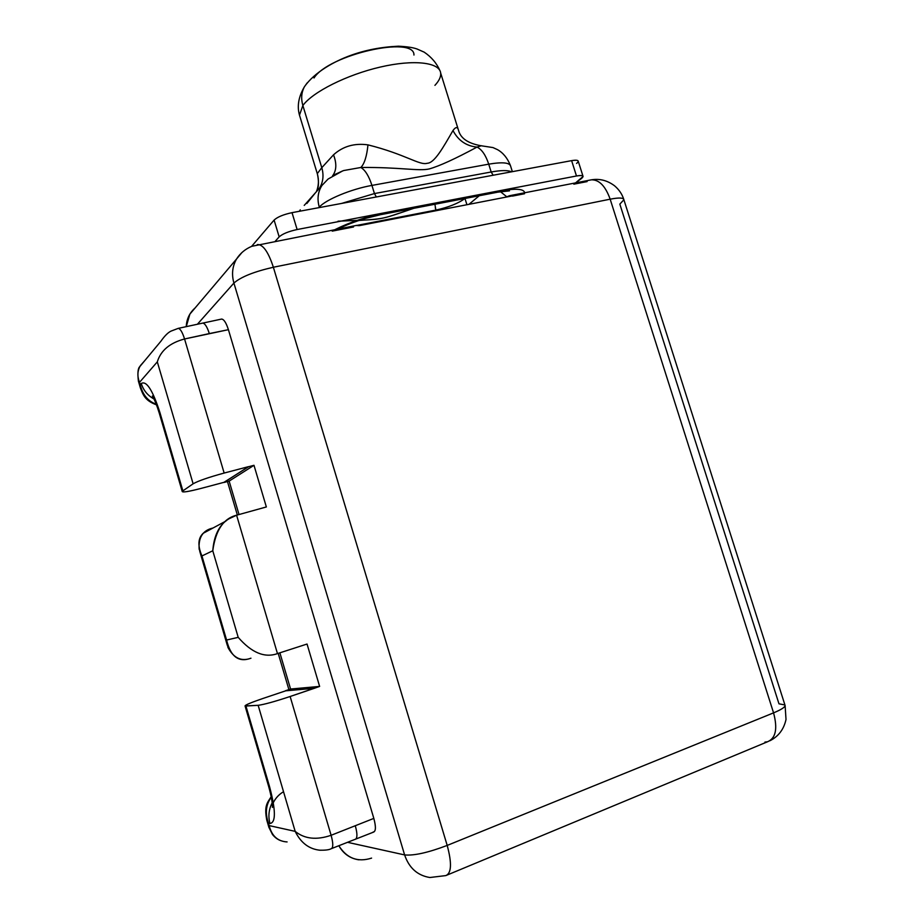 <?xml version="1.0" encoding="UTF-8"?>
<svg xmlns="http://www.w3.org/2000/svg" width="924" height="924" viewBox="0 0 924 924"><rect width="100%" height="100%" fill="white"/><g stroke="black" fill="none" stroke-linecap="round" stroke-linejoin="round"><path stroke-width="1.39" d="M273.365 267.244L610.163 199.18L773.561 712.866L447.193 845.425L273.365 267.244C268.561 252.518 263.421 244.952 257.946 244.525L257.207 244.664L257.946 244.525C263.421 244.952 268.561 252.518 273.365 267.244C254.042 271.668 240.887 276.934 233.911 283.056L197.389 324.255L233.911 283.056C231.474 274.347 232.351 266.331 236.532 259.02C232.351 266.331 231.474 274.347 233.911 283.056C240.887 276.934 254.042 271.668 273.365 267.244L447.193 845.425C428.124 852.656 413.929 855.82 404.608 854.919L233.911 283.056L404.608 854.919C409.066 867.948 417.475 875.478 429.845 877.511L445.818 875.594C451.513 873.261 451.975 863.201 447.193 845.425C451.975 863.201 451.513 873.261 445.818 875.594L429.845 877.511C417.475 875.478 409.066 867.948 404.608 854.919C413.929 855.82 428.124 852.656 447.193 845.425L773.561 712.866C777.8 728.724 775.767 738.368 767.486 741.787C775.767 738.368 777.8 728.724 773.561 712.866C782.039 709.332 785.827 706.687 784.915 704.943L778.978 703.822L619.831 204.123L623.885 199.746C623.561 197.678 618.988 197.493 610.163 199.18L273.365 267.244M590.344 180.03L591.418 179.822C599.202 179.649 605.451 186.094 610.163 199.18C618.988 197.493 623.561 197.678 623.885 199.746L784.915 704.943C785.827 706.687 782.039 709.332 773.561 712.866L610.163 199.18C605.451 186.094 599.202 179.649 591.418 179.822L590.344 180.03M355.994 225.502L359.274 225.641L512.335 195.9L509.494 195.726L505.925 197.147L512.335 195.9L359.274 225.641L355.994 225.502M524.682 192.77C523.966 188.808 515.765 188.219 500.057 191.002L383.113 213.432C365.338 217.059 349.341 222.43 335.146 229.545C349.341 222.43 365.338 217.059 383.113 213.432L380.549 214.691L383.113 213.432L500.057 191.002C515.765 188.219 523.966 188.808 524.682 192.77M583.079 176.484L578.251 161.261C578.031 160.118 575.814 159.91 571.621 160.637L576.484 175.987L297.124 229.533L292.019 212.659L571.621 160.637L292.019 212.659C283.425 214.507 277.454 216.978 274.105 220.074L279.163 236.867L274.105 220.074L251.594 246.385L274.105 220.074C277.454 216.978 283.425 214.507 292.019 212.659L297.124 229.533C288.531 231.427 282.548 233.864 279.163 236.867L275.34 241.152L279.163 236.867C282.548 233.864 288.531 231.427 297.124 229.533L576.484 175.987C582.963 174.971 584.592 175.826 581.392 178.575L575.548 182.906L583.079 176.484C582.871 175.398 580.676 175.237 576.484 175.987L571.621 160.637C578.112 159.667 579.764 160.591 576.588 163.421M506.641 196.685L500.485 191.695L506.641 196.685M497.1 192.308L500.057 191.002L497.1 192.308L381.185 214.576M332.224 231.127L353.534 226.981M512.404 196.107L524.532 193.751M314.01 77.986C328.563 54.643 414.864 35.193 413.952 55.047M434.927 85.355C439.143 80.792 441.06 76.692 440.667 73.042C439.605 62.324 413.813 59.228 380.238 67.071C346.708 74.821 312.693 91.973 302.864 105.521C300.889 98.66 301.409 92.412 304.423 86.752L307.184 82.894L304.423 86.752C301.409 92.412 300.889 98.66 302.864 105.521L299.48 115.142L302.864 105.521L321.795 167.683L317.29 173.643L317.637 174.844L317.29 173.643L321.795 167.683C323.966 175.271 323.169 182.155 319.404 188.323C323.169 182.155 323.966 175.271 321.795 167.683L333.518 154.816C336.867 163.583 336.532 170.605 332.524 175.895C336.532 170.605 336.867 163.583 333.518 154.816L321.795 167.683L302.864 105.521C312.693 91.973 346.708 74.821 380.238 67.071C413.813 59.228 439.605 62.324 440.667 73.042L457.946 128.482M334.904 174.497L342.654 170.905L328.078 179.048L321.945 185.47C317.891 191.869 317.001 199.099 319.277 207.138C317.001 199.099 317.891 191.869 321.945 185.47L304.227 205.394M319.277 207.138L318.78 207.681L319.277 207.138C325.71 199.653 351.305 189.016 371.933 185.412L374.439 193.566L341.545 203.442L374.439 193.566L376.345 196.962L374.439 193.566L491.175 171.991L488.727 164.16L371.933 185.412C351.305 189.016 325.71 199.653 319.277 207.138L319.277 207.138M315.038 193.278L306.86 203.476M316.401 191.707C318.699 185.978 319.034 180.099 317.417 174.082L299.48 115.142C296.927 106.179 298.567 96.72 304.423 86.752C314.403 72.303 334.442 61.25 350.589 55.428C365.303 50.058 381.242 46.985 398.383 46.2C406.814 46.593 413.028 47.528 417.024 48.995L424.208 52.16C431.404 57.022 436.636 63.179 439.916 70.605M458.604 130.584C457.669 126.634 455.798 126.623 452.979 130.538C443.116 147.551 434.511 163.086 427.234 163.271C419.542 165.662 405.59 154.273 367.971 144.872C354.435 142.977 342.954 146.292 333.518 154.816C342.954 146.292 354.435 142.977 367.971 144.872C366.805 156.283 364.426 163.825 360.845 167.487C365.223 170.074 368.919 176.045 371.933 185.412C368.919 176.045 365.223 170.074 360.845 167.487L343.589 170.559L335.32 174.266L343.578 170.559L360.845 167.487C364.426 163.825 366.805 156.283 367.971 144.872C405.59 154.273 419.542 165.662 427.234 163.271C434.511 163.086 443.116 147.551 452.979 130.538C458.269 140.54 466.285 146.061 477.027 147.089C455.278 158.812 439.339 166.101 429.221 168.942C418.618 171.379 399.988 167.071 360.845 167.487C399.988 167.071 418.618 171.379 429.221 168.942C439.339 166.101 455.278 158.812 477.027 147.089C481.854 149.469 485.747 155.163 488.727 164.16C485.747 155.163 481.854 149.469 477.027 147.089L481.439 145.715L477.027 147.089C466.285 146.061 458.269 140.54 452.979 130.538C455.798 126.623 457.669 126.634 458.604 130.584C460.706 138.369 468.133 143.416 480.907 145.726L492.977 147.574L497.493 149.642C503.095 152.783 507.38 158.016 510.36 165.315M510.695 166.366C509.898 162.578 502.575 161.85 488.727 164.16C502.575 161.85 509.898 162.578 510.695 166.366L512.358 171.668M511.48 171.829C508.108 170.132 501.328 170.189 491.175 171.991L374.439 193.566L371.933 185.412L488.727 164.16L491.175 171.991L493.162 175.237L491.175 171.991C501.328 170.189 508.108 170.132 511.48 171.829M573.839 184.176L587.121 181.589M241.984 252.471L236.532 259.02L241.984 252.471M186.244 326.657L189.882 314.125L195.08 307.981C189.559 312.843 186.613 319.069 186.244 326.657M347.516 842.318L404.608 854.919L347.516 842.318M221.321 319.127C223.689 318.907 226.057 322.43 228.413 329.683L373.827 818.398C376.149 827.234 375.895 831.796 373.042 832.074M371.587 858.107C357.784 862.519 346.87 858.384 338.831 845.726C343.462 853.845 350.138 858.535 358.87 859.817M202.737 323.111L221.633 319.057C223.966 319.311 226.218 322.857 228.413 329.683L184.557 338.981L224.151 473.053L248.544 466.643L224.001 482.467L229.14 481.104L223.966 482.328L248.568 466.724L224.151 482.282L248.544 466.643L224.151 473.053C208.616 477.304 198.267 480.884 193.116 483.795L182.883 490.887C181.035 492.815 187.087 491.995 201.051 488.415L224.151 482.282L201.051 488.415C189.247 491.476 182.975 492.527 182.247 491.556L159.298 413.236L159.84 412.289L182.883 490.887L182.247 491.556M156.248 404.227C147.956 401.259 142.608 394.756 140.205 384.696L141.256 383.495C146.442 380.445 152.645 390.043 159.84 412.289L182.883 490.887L193.116 483.795L157.311 361.862L139.512 382.351L140.205 384.696L141.256 383.495C143.382 390.274 147.621 395.449 153.973 398.983C147.621 395.449 143.382 390.274 141.256 383.495C146.442 380.445 152.645 390.043 159.84 412.289L159.298 413.236C156.999 405.752 154.828 400.254 152.795 396.743L152.356 396.015M140.205 384.696L140.425 388.115L139.512 382.351C137.11 376.195 137.422 370.593 140.425 365.581L144.652 360.776L140.425 365.581M138.554 379.591L138.381 381.092L139.512 382.351L138.381 381.092M202.668 323.123L202.818 323.111C205.013 323.469 207.184 326.957 209.321 333.576L184.557 338.981L224.151 473.053C208.616 477.304 198.267 480.884 193.116 483.795L157.311 361.862C160.776 350.496 169.866 342.873 184.557 338.981C182.421 332.213 180.307 328.678 178.205 328.378L171.044 331.104C168.006 332.524 164.611 335.932 160.834 341.314L139.894 366.505C137.907 368.145 137.422 373.053 138.427 381.231L140.356 387.814C143.058 394.617 144.756 400.589 156.479 404.827M286.094 841.868C277.212 840.909 271.564 835.492 269.161 825.594L295.172 831.369L258.154 705.312C264.01 704.55 274.671 701.616 290.136 696.5L331.115 835.284C333.287 843.3 333.321 847.782 331.208 848.729L331.208 848.729C333.321 847.782 333.287 843.3 331.115 835.284C316.562 840.286 304.573 838.98 295.172 831.369L258.154 705.312L245.056 705.936C245.23 704.977 251.143 702.506 262.809 698.521L285.701 690.817L262.809 698.521C249.041 703.256 243.405 705.763 245.923 706.028L258.154 705.312C264.01 704.55 274.671 701.616 290.136 696.5L314.276 688.322L285.701 690.817L314.276 688.322L319.623 686.416L290.575 689.038L285.481 690.748L290.575 689.038L279.88 652.829L290.575 689.038L319.623 686.416L307.045 644.04L277.466 653.603C264.703 658.188 251.617 652.771 238.207 637.352C251.617 652.771 264.703 658.188 277.466 653.603L236.602 515.211L228.829 518.861C219.311 524.716 213.964 535.354 212.774 550.773C215.581 530.226 223.527 518.376 236.602 515.211L266.355 506.953L253.985 465.303L248.568 466.724L253.985 465.303L266.355 506.953L236.602 515.211L277.466 653.603L307.045 644.04L319.623 686.416L290.136 696.5L331.115 835.284L373.827 818.398L228.413 329.683L209.332 333.576M139.512 382.351L157.311 361.862C160.776 350.496 169.866 342.873 184.557 338.981C182.421 332.213 180.307 328.678 178.205 328.378L202.818 323.088M287.11 841.926C277.731 841.371 271.748 835.931 269.161 825.594L295.172 831.369C304.573 838.98 316.562 840.286 331.115 835.284L373.827 818.398C376.01 826.506 375.929 831.069 373.585 832.097L355.786 839.073M355.336 825.894C357.403 833.471 357.449 837.929 355.463 839.246C357.449 837.929 357.403 833.471 355.336 825.894M295.172 831.369C300.877 842.977 309.286 849.271 320.385 850.265M269.161 825.594L268.919 827.465L268.445 823.145C264.957 813.132 265.916 804.492 271.298 797.239C265.916 804.492 264.957 813.132 268.445 823.145L269.161 825.594M266.539 815.915L266.77 820.131L268.445 823.145L266.562 819.357M229.14 481.104L239.027 514.541L229.14 481.104L253.985 465.303L229.14 481.104M285.481 690.748L314.252 688.241L285.481 690.748M212.728 528.158L212.705 528.078C202.853 530.376 198.337 537.422 199.157 549.214L201.94 555.948C196.87 544.167 198.21 535.92 205.96 531.196M212.774 550.773L201.94 555.948L226.588 640.032L238.207 637.352L212.774 550.773L201.94 555.948L226.588 640.032L238.207 637.352L212.774 550.773M250.958 658.2C238.75 662.762 230.63 656.71 226.588 640.032L227.939 647.447C233.726 658.165 241.395 661.757 250.958 658.2M245.923 706.028L269.623 786.89C275.826 810.44 275.941 822.637 269.981 823.48L268.445 823.145L269.981 823.48C268.041 816.377 268.769 809.482 272.176 802.806C268.769 809.482 268.041 816.377 269.981 823.48C275.941 822.637 275.826 810.44 269.623 786.89L268.665 786.497L269.623 786.89L245.923 706.028M764.933 742.076L767.486 741.787L445.818 875.594M479.279 195.726L468.953 204.331L479.279 195.726M434.892 204.25L435.885 210.083L357.415 225.306L435.885 210.083C448.533 207.288 458.223 203.43 464.98 198.487L466.92 204.724L464.98 198.487C458.223 203.43 448.533 207.288 435.885 210.083L435.285 207.669M338.045 221.194C386.498 219.057 376.172 220.882 413.825 208.304C382.12 219.08 385.4 218.642 358.801 220.49M435.885 210.083L436.082 210.718L435.885 210.083M623.688 199.11C622.025 194.005 618.976 189.559 614.541 185.782C607.357 180.423 599.653 178.436 591.418 179.822L509.494 195.726M189.882 314.125L236.532 259.02C240.205 253.268 245.299 249.03 251.79 246.304L356.837 225.34M509.494 190.852L497.817 192.169M380.549 214.691L365.546 218.376C353.961 221.933 344.941 225.444 338.473 228.898M300.277 209.84L299.272 211.307M317.59 189.951C316.401 191.014 320.178 186.937 317.406 174.047M227.466 481.543L237.341 515.003M278.205 653.372L288.9 689.604M355.22 839.292L331.739 848.509M331.196 848.717C329.152 849.872 325.213 850.357 319.369 850.184M281.266 840.817C277.974 839.777 275.052 837.687 272.499 834.534L268.884 827.315L266.874 820.443C263.779 805.462 267.671 802.413 271.194 796.719M225.93 521.055L203.788 532.975M199.734 551.235L227.316 645.368M245.056 705.936L268.665 786.497C271.275 795.934 272.534 802.898 272.441 807.403L272.788 804.146C272.28 804.677 275.444 796.269 283.541 791.741M769.923 740.759C778.528 736.382 783.887 729.279 786.012 719.461L785.111 705.543"/></g></svg>
